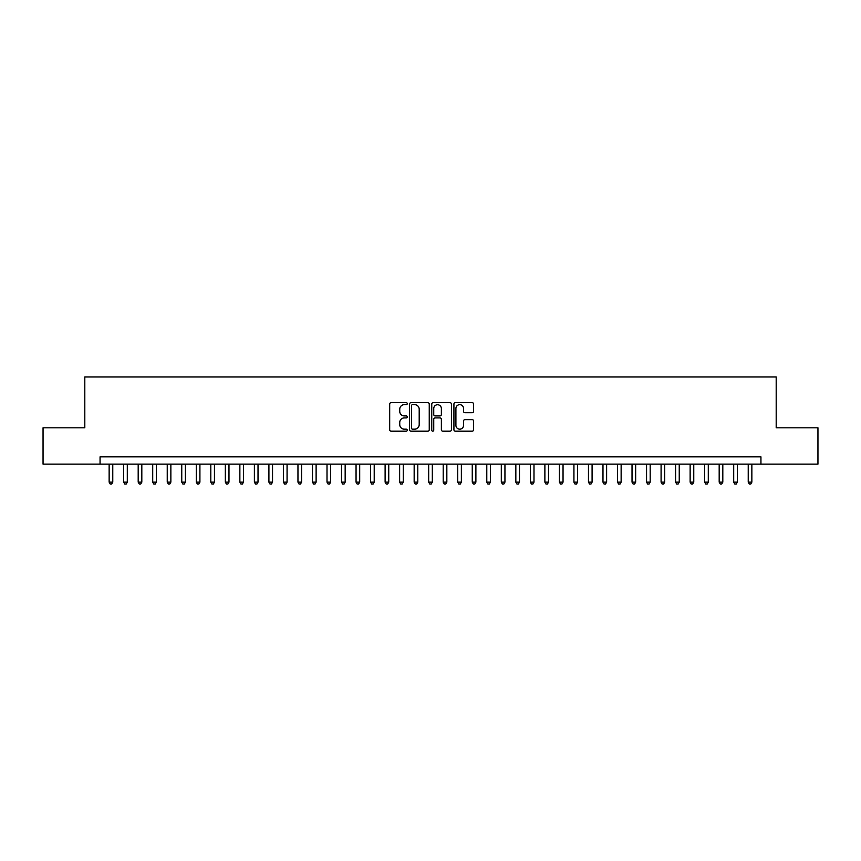<?xml version="1.0" encoding="UTF-8"?>
<svg xmlns="http://www.w3.org/2000/svg" width="861" height="861" viewBox="0 0 861 861"><rect width="100%" height="100%" fill="white"/><g stroke="black" fill="none" stroke-linecap="round" stroke-linejoin="round"><path stroke-width="1.29" d="M407.264 403.658A1.001 1.001 0 0 0 406.263 402.657L391.12 402.657A1.421 1.421 0 0 0 389.689 404.089L389.689 429.747A1.421 1.421 0 0 0 391.12 431.178L406.263 431.178A1.001 1.001 0 0 0 407.264 430.177A1.001 1.001 0 0 0 406.263 429.176L404.304 429.176A4.563 4.563 0 0 1 399.741 424.613L399.741 422.482A4.563 4.563 0 0 1 404.304 417.919L406.263 417.919A1.001 1.001 0 0 0 407.264 416.918A1.001 1.001 0 0 0 406.263 415.917L404.304 415.917A4.563 4.563 0 0 1 399.741 411.364L399.741 409.223A4.563 4.563 0 0 1 404.304 404.659L406.263 404.659A1.001 1.001 0 0 0 407.264 403.658M472.162 412.71A1.421 1.421 0 0 0 473.593 411.289L473.593 404.089A1.421 1.421 0 0 0 472.162 402.657L455.34 402.657A1.421 1.421 0 0 0 453.919 404.089L453.919 429.747A1.421 1.421 0 0 0 455.34 431.178L472.162 431.178A1.421 1.421 0 0 0 473.593 429.747L473.593 421.051A1.421 1.421 0 0 0 472.162 419.63L464.962 419.63A1.421 1.421 0 0 0 463.541 421.051L463.541 425.366A3.81 3.81 0 0 1 459.731 429.176A3.81 3.81 0 0 1 455.91 425.366L455.91 408.469A3.81 3.81 0 0 1 459.731 404.659A3.81 3.81 0 0 1 463.541 408.469L463.541 411.289A1.421 1.421 0 0 0 464.962 412.71L472.162 412.71M100.059 464.122L43.05 464.122L43.05 427.809L84.808 427.809L84.808 376.978L776.192 376.978L776.192 427.809L817.95 427.809L817.95 464.122L760.941 464.122L760.941 456.857L100.059 456.857L100.059 464.122L760.941 464.122M429.252 404.089A1.421 1.421 0 0 0 427.831 402.657L410.998 402.657A1.421 1.421 0 0 0 409.578 404.089L409.578 429.747A1.421 1.421 0 0 0 410.998 431.178L427.831 431.178A1.421 1.421 0 0 0 429.252 429.747L429.252 404.089M433.169 402.657L450.002 402.657A1.421 1.421 0 0 1 451.422 404.089L451.422 429.747A1.421 1.421 0 0 1 450.002 431.178L442.802 431.178A1.421 1.421 0 0 1 441.37 429.747L441.37 419.339A1.421 1.421 0 0 0 439.949 417.919L435.171 417.919A1.421 1.421 0 0 0 433.74 419.339L433.74 430.177A1.001 1.001 0 0 1 432.749 431.178A1.001 1.001 0 0 1 431.748 430.177L431.748 404.089A1.421 1.421 0 0 1 433.169 402.657M412.57 404.659A1.001 1.001 0 0 0 411.569 405.66L411.569 428.186A1.001 1.001 0 0 0 412.57 429.176L414.636 429.176A4.563 4.563 0 0 0 419.199 424.613L419.199 409.223A4.563 4.563 0 0 0 414.636 404.659L412.57 404.659M441.37 408.544A3.81 3.81 0 0 0 437.56 404.735A3.81 3.81 0 0 0 433.74 408.544L433.74 414.496A1.421 1.421 0 0 0 435.171 415.917L439.949 415.917A1.421 1.421 0 0 0 441.37 414.496L441.37 408.544M109.143 464.122L109.143 482.138L112.769 482.138L112.769 464.122M112.769 482.138L111.682 484.022L110.23 484.022L109.143 482.138M123.661 464.122L123.661 482.138L127.299 482.138L127.299 464.122M127.299 482.138L126.201 484.022L124.748 484.022L123.661 482.138M138.19 464.122L138.19 482.138L141.817 482.138L141.817 464.122M141.817 482.138L140.73 484.022L139.278 484.022L138.19 482.138M152.709 464.122L152.709 482.138L156.347 482.138L156.347 464.122M156.347 482.138L155.249 484.022L153.807 484.022L152.709 482.138M167.238 464.122L167.238 482.138L170.865 482.138L170.865 464.122M170.865 482.138L169.778 484.022L168.326 484.022L167.238 482.138M181.757 464.122L181.757 482.138L185.395 482.138L185.395 464.122M185.395 482.138L184.308 484.022L182.855 484.022L181.757 482.138M196.286 464.122L196.286 482.138L199.913 482.138L199.913 464.122M199.913 482.138L198.826 484.022L197.373 484.022L196.286 482.138M210.816 464.122L210.816 482.138L214.443 482.138L214.443 464.122M214.443 482.138L213.356 484.022L211.903 484.022L210.816 482.138M225.334 464.122L225.334 482.138L228.972 482.138L228.972 464.122M228.972 482.138L227.874 484.022L226.421 484.022L225.334 482.138M239.864 464.122L239.864 482.138L243.491 482.138L243.491 464.122M243.491 482.138L242.404 484.022L240.951 484.022L239.864 482.138M254.382 464.122L254.382 482.138L258.02 482.138L258.02 464.122M258.02 482.138L256.933 484.022L255.48 484.022L254.382 482.138M268.912 464.122L268.912 482.138L272.539 482.138L272.539 464.122M272.539 482.138L271.452 484.022L269.999 484.022L268.912 482.138M283.441 464.122L283.441 482.138L287.068 482.138L287.068 464.122M287.068 482.138L285.981 484.022L284.528 484.022L283.441 482.138M297.96 464.122L297.96 482.138L301.587 482.138L301.587 464.122M301.587 482.138L300.5 484.022L299.047 484.022L297.96 482.138M312.489 464.122L312.489 482.138L316.116 482.138L316.116 464.122M316.116 482.138L315.029 484.022L313.576 484.022L312.489 482.138M327.008 464.122L327.008 482.138L330.646 482.138L330.646 464.122M330.646 482.138L329.548 484.022L328.095 484.022L327.008 482.138M341.537 464.122L341.537 482.138L345.164 482.138L345.164 464.122M345.164 482.138L344.077 484.022L342.624 484.022L341.537 482.138M356.056 464.122L356.056 482.138L359.694 482.138L359.694 464.122M359.694 482.138L358.606 484.022L357.154 484.022L356.056 482.138M370.585 464.122L370.585 482.138L374.212 482.138L374.212 464.122M374.212 482.138L373.125 484.022L371.672 484.022L370.585 482.138M385.115 464.122L385.115 482.138L388.741 482.138L388.741 464.122M388.741 482.138L387.654 484.022L386.202 484.022L385.115 482.138M399.633 464.122L399.633 482.138L403.271 482.138L403.271 464.122M403.271 482.138L402.173 484.022L400.72 484.022L399.633 482.138M414.163 464.122L414.163 482.138L417.789 482.138L417.789 464.122M417.789 482.138L416.702 484.022L415.25 484.022L414.163 482.138M428.681 464.122L428.681 482.138L432.319 482.138L432.319 464.122M432.319 482.138L431.221 484.022L429.779 484.022L428.681 482.138M443.211 464.122L443.211 482.138L446.837 482.138L446.837 464.122M446.837 482.138L445.75 484.022L444.298 484.022L443.211 482.138M457.729 464.122L457.729 482.138L461.367 482.138L461.367 464.122M461.367 482.138L460.28 484.022L458.827 484.022L457.729 482.138M472.258 464.122L472.258 482.138L475.885 482.138L475.885 464.122M475.885 482.138L474.798 484.022L473.346 484.022L472.258 482.138M486.788 464.122L486.788 482.138L490.415 482.138L490.415 464.122M490.415 482.138L489.328 484.022L487.875 484.022L486.788 482.138M501.306 464.122L501.306 482.138L504.944 482.138L504.944 464.122M504.944 482.138L503.846 484.022L502.393 484.022L501.306 482.138M515.836 464.122L515.836 482.138L519.463 482.138L519.463 464.122M519.463 482.138L518.376 484.022L516.923 484.022L515.836 482.138M530.354 464.122L530.354 482.138L533.992 482.138L533.992 464.122M533.992 482.138L532.905 484.022L531.452 484.022L530.354 482.138M544.884 464.122L544.884 482.138L548.511 482.138L548.511 464.122M548.511 482.138L547.424 484.022L545.971 484.022L544.884 482.138M559.413 464.122L559.413 482.138L563.04 482.138L563.04 464.122M563.04 482.138L561.953 484.022L560.5 484.022L559.413 482.138M573.932 464.122L573.932 482.138L577.559 482.138L577.559 464.122M577.559 482.138L576.472 484.022L575.019 484.022L573.932 482.138M588.461 464.122L588.461 482.138L592.088 482.138L592.088 464.122M592.088 482.138L591.001 484.022L589.548 484.022L588.461 482.138M602.98 464.122L602.98 482.138L606.618 482.138L606.618 464.122M606.618 482.138L605.52 484.022L604.067 484.022L602.98 482.138M617.509 464.122L617.509 482.138L621.136 482.138L621.136 464.122M621.136 482.138L620.049 484.022L618.596 484.022L617.509 482.138M632.028 464.122L632.028 482.138L635.666 482.138L635.666 464.122M635.666 482.138L634.579 484.022L633.126 484.022L632.028 482.138M646.557 464.122L646.557 482.138L650.184 482.138L650.184 464.122M650.184 482.138L649.097 484.022L647.644 484.022L646.557 482.138M661.087 464.122L661.087 482.138L664.714 482.138L664.714 464.122M664.714 482.138L663.627 484.022L662.174 484.022L661.087 482.138M675.605 464.122L675.605 482.138L679.243 482.138L679.243 464.122M679.243 482.138L678.145 484.022L676.692 484.022L675.605 482.138M690.135 464.122L690.135 482.138L693.762 482.138L693.762 464.122M693.762 482.138L692.674 484.022L691.222 484.022L690.135 482.138M704.653 464.122L704.653 482.138L708.291 482.138L708.291 464.122M708.291 482.138L707.193 484.022L705.751 484.022L704.653 482.138M719.183 464.122L719.183 482.138L722.809 482.138L722.809 464.122M722.809 482.138L721.722 484.022L720.27 484.022L719.183 482.138M733.701 464.122L733.701 482.138L737.339 482.138L737.339 464.122M737.339 482.138L736.252 484.022L734.799 484.022L733.701 482.138M748.231 464.122L748.231 482.138L751.857 482.138L751.857 464.122M751.857 482.138L750.77 484.022L749.318 484.022L748.231 482.138"/></g></svg>

